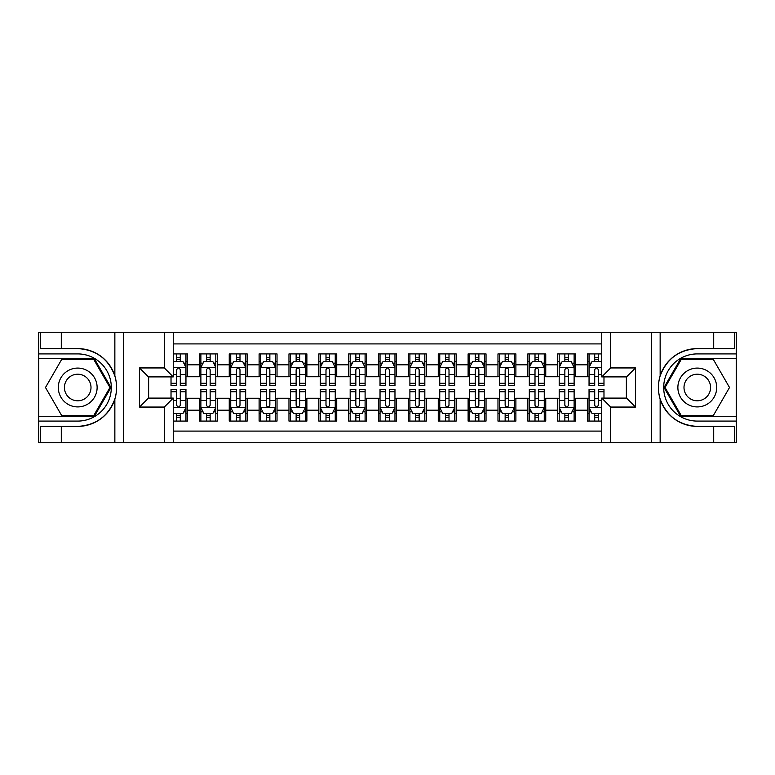 <?xml version="1.0" encoding="UTF-8"?>
<svg xmlns="http://www.w3.org/2000/svg" width="775" height="775" viewBox="0 0 775 775"><rect width="100%" height="100%" fill="white"/><g stroke="black" fill="none" stroke-linecap="round" stroke-linejoin="round"><path stroke-width="1.16" d="M173.261 442.738L601.739 442.738L601.739 398.098L626.52 398.098L626.52 376.902L601.739 376.902L601.739 332.262L173.261 332.262L173.261 376.902L148.48 376.902L148.48 398.098L173.261 398.098L173.261 442.738L61.293 442.738L61.293 426.395L77.713 426.395C95.993 425.291 108.374 416.175 114.855 399.048C117.132 391.356 117.132 383.654 114.855 375.952C108.374 358.825 95.993 349.709 77.713 348.605L61.293 348.605L61.293 332.262L38.75 332.262L38.75 416.311L94.347 416.311L110.99 387.5L94.347 358.689L38.75 358.689M601.739 353.913L587.557 353.913L587.557 364.812L575.612 364.812L575.612 376.747L587.557 376.747L587.557 364.812M575.612 364.812L575.612 353.913L557.69 353.913L557.69 364.812L545.755 364.812L545.755 376.747L557.69 376.747L557.69 364.812M545.755 364.812L545.755 353.913L527.833 353.913L527.833 364.812L515.888 364.812L515.888 376.747L527.833 376.747L527.833 364.812M515.888 364.812L515.888 353.913L497.976 353.913L497.976 364.812L486.032 364.812L486.032 376.747L497.976 376.747L497.976 364.812M486.032 364.812L486.032 353.913L468.119 353.913L468.119 364.812L456.175 364.812L456.175 376.747L468.119 376.747L468.119 364.812M456.175 364.812L456.175 353.913L438.262 353.913L438.262 364.812L426.318 364.812L426.318 376.747L438.262 376.747L438.262 364.812M426.318 364.812L426.318 353.913L408.406 353.913L408.406 364.812L396.461 364.812L396.461 376.747L408.406 376.747L408.406 364.812M396.461 364.812L396.461 353.913L378.539 353.913L378.539 364.812L366.594 364.812L366.594 376.747L378.539 376.747L378.539 364.812M366.594 364.812L366.594 353.913L348.682 353.913L348.682 364.812L336.738 364.812L336.738 376.747L348.682 376.747L348.682 364.812M336.738 364.812L336.738 353.913L318.825 353.913L318.825 364.812L306.881 364.812L306.881 376.747L318.825 376.747L318.825 364.812M306.881 364.812L306.881 353.913L288.968 353.913L288.968 364.812L277.024 364.812L277.024 376.747L288.968 376.747L288.968 364.812M277.024 364.812L277.024 353.913L259.112 353.913L259.112 364.812L247.167 364.812L247.167 376.747L259.112 376.747L259.112 364.812M247.167 364.812L247.167 353.913L229.245 353.913L229.245 364.812L217.31 364.812L217.31 376.747L229.245 376.747L229.245 364.812M217.31 364.812L217.31 353.913L199.388 353.913L199.388 376.747L187.443 376.747L187.443 353.913L173.261 353.913M173.261 421.087L187.443 421.087L187.443 398.253L199.388 398.253L199.388 421.087L217.31 421.087L217.31 398.253L229.245 398.253L229.245 410.188L217.31 410.188M229.245 410.188L229.245 421.087L247.167 421.087L247.167 398.253L259.112 398.253L259.112 410.188L247.167 410.188M259.112 410.188L259.112 421.087L277.024 421.087L277.024 398.253L288.968 398.253L288.968 410.188L277.024 410.188M288.968 410.188L288.968 421.087L306.881 421.087L306.881 398.253L318.825 398.253L318.825 410.188L306.881 410.188M318.825 410.188L318.825 421.087L336.738 421.087L336.738 398.253L348.682 398.253L348.682 410.188L336.738 410.188M348.682 410.188L348.682 421.087L366.594 421.087L366.594 398.253L378.539 398.253L378.539 410.188L366.594 410.188M378.539 410.188L378.539 421.087L396.461 421.087L396.461 398.253L408.406 398.253L408.406 410.188L396.461 410.188M408.406 410.188L408.406 421.087L426.318 421.087L426.318 398.253L438.262 398.253L438.262 410.188L426.318 410.188M438.262 410.188L438.262 421.087L456.175 421.087L456.175 398.253L468.119 398.253L468.119 410.188L456.175 410.188M468.119 410.188L468.119 421.087L486.032 421.087L486.032 398.253L497.976 398.253L497.976 410.188L486.032 410.188M497.976 410.188L497.976 421.087L515.888 421.087L515.888 398.253L527.833 398.253L527.833 410.188L515.888 410.188M527.833 410.188L527.833 421.087L545.755 421.087L545.755 398.253L557.69 398.253L557.69 410.188L545.755 410.188M557.69 410.188L557.69 421.087L575.612 421.087L575.612 398.253L587.557 398.253L587.557 410.188L575.612 410.188M601.739 343.906L173.261 343.906M173.261 431.094L601.739 431.094M587.557 410.188L587.557 421.087L601.739 421.087M148.626 376.902L148.626 398.098M626.374 398.098L626.374 376.902M176.7 361.373L180.284 361.373M185.952 361.373L187.443 361.373M176.7 376.456L180.284 376.456M185.952 376.456L187.443 376.456M176.7 398.544L180.284 398.544M185.952 398.544L187.443 398.544M176.7 413.627L180.284 413.627M185.952 413.627L187.443 413.627M199.388 376.456L200.88 376.456M206.557 376.456L210.141 376.456M215.808 376.456L217.31 376.456M199.388 361.373L200.88 361.373M206.557 361.373L210.141 361.373M215.808 361.373L217.31 361.373M199.388 398.544L200.88 398.544M206.557 398.544L210.141 398.544M215.808 398.544L217.31 398.544M199.388 413.627L200.88 413.627M206.557 413.627L210.141 413.627M215.808 413.627L217.31 413.627M229.245 398.544L230.737 398.544M236.414 398.544L239.998 398.544M245.675 398.544L247.167 398.544M229.245 413.627L230.737 413.627M236.414 413.627L239.998 413.627M245.675 413.627L247.167 413.627M229.245 361.373L230.737 361.373M236.414 361.373L239.998 361.373M245.675 361.373L247.167 361.373M229.245 376.456L230.737 376.456M236.414 376.456L239.998 376.456M245.675 376.456L247.167 376.456M259.112 398.544L260.603 398.544M266.271 398.544L269.855 398.544M275.532 398.544L277.024 398.544M259.112 413.627L260.603 413.627M266.271 413.627L269.855 413.627M275.532 413.627L277.024 413.627M259.112 361.373L260.603 361.373M266.271 361.373L269.855 361.373M275.532 361.373L277.024 361.373M259.112 376.456L260.603 376.456M266.271 376.456L269.855 376.456M275.532 376.456L277.024 376.456M288.968 398.544L290.46 398.544M296.127 398.544L299.712 398.544M305.389 398.544L306.881 398.544M288.968 413.627L290.46 413.627M296.127 413.627L299.712 413.627M305.389 413.627L306.881 413.627M288.968 361.373L290.46 361.373M296.127 361.373L299.712 361.373M305.389 361.373L306.881 361.373M288.968 376.456L290.46 376.456M296.127 376.456L299.712 376.456M305.389 376.456L306.881 376.456M318.825 398.544L320.317 398.544M325.994 398.544L329.578 398.544M335.246 398.544L336.738 398.544M318.825 413.627L320.317 413.627M325.994 413.627L329.578 413.627M335.246 413.627L336.738 413.627M318.825 361.373L320.317 361.373M325.994 361.373L329.578 361.373M335.246 361.373L336.738 361.373M318.825 376.456L320.317 376.456M325.994 376.456L329.578 376.456M335.246 376.456L336.738 376.456M348.682 398.544L350.174 398.544M355.851 398.544L359.435 398.544M365.103 398.544L366.594 398.544M348.682 413.627L350.174 413.627M355.851 413.627L359.435 413.627M365.103 413.627L366.594 413.627M348.682 361.373L350.174 361.373M355.851 361.373L359.435 361.373M365.103 361.373L366.594 361.373M348.682 376.456L350.174 376.456M355.851 376.456L359.435 376.456M365.103 376.456L366.594 376.456M378.539 398.544L380.031 398.544M385.708 398.544L389.292 398.544M394.969 398.544L396.461 398.544M378.539 413.627L380.031 413.627M385.708 413.627L389.292 413.627M394.969 413.627L396.461 413.627M378.539 361.373L380.031 361.373M385.708 361.373L389.292 361.373M394.969 361.373L396.461 361.373M378.539 376.456L380.031 376.456M385.708 376.456L389.292 376.456M394.969 376.456L396.461 376.456M408.406 398.544L409.897 398.544M415.565 398.544L419.149 398.544M424.826 398.544L426.318 398.544M408.406 413.627L409.897 413.627M415.565 413.627L419.149 413.627M424.826 413.627L426.318 413.627M408.406 361.373L409.897 361.373M415.565 361.373L419.149 361.373M424.826 361.373L426.318 361.373M408.406 376.456L409.897 376.456M415.565 376.456L419.149 376.456M424.826 376.456L426.318 376.456M438.262 398.544L439.754 398.544M445.422 398.544L449.006 398.544M454.683 398.544L456.175 398.544M438.262 413.627L439.754 413.627M445.422 413.627L449.006 413.627M454.683 413.627L456.175 413.627M438.262 361.373L439.754 361.373M445.422 361.373L449.006 361.373M454.683 361.373L456.175 361.373M438.262 376.456L439.754 376.456M445.422 376.456L449.006 376.456M454.683 376.456L456.175 376.456M468.119 398.544L469.611 398.544M475.288 398.544L478.873 398.544M484.54 398.544L486.032 398.544M468.119 413.627L469.611 413.627M475.288 413.627L478.873 413.627M484.54 413.627L486.032 413.627M468.119 361.373L469.611 361.373M475.288 361.373L478.873 361.373M484.54 361.373L486.032 361.373M468.119 376.456L469.611 376.456M475.288 376.456L478.873 376.456M484.54 376.456L486.032 376.456M497.976 398.544L499.468 398.544M505.145 398.544L508.729 398.544M514.397 398.544L515.888 398.544M497.976 413.627L499.468 413.627M505.145 413.627L508.729 413.627M514.397 413.627L515.888 413.627M497.976 361.373L499.468 361.373M505.145 361.373L508.729 361.373M514.397 361.373L515.888 361.373M497.976 376.456L499.468 376.456M505.145 376.456L508.729 376.456M514.397 376.456L515.888 376.456M527.833 398.544L529.325 398.544M535.002 398.544L538.586 398.544M544.263 398.544L545.755 398.544M527.833 413.627L529.325 413.627M535.002 413.627L538.586 413.627M544.263 413.627L545.755 413.627M527.833 361.373L529.325 361.373M535.002 361.373L538.586 361.373M544.263 361.373L545.755 361.373M527.833 376.456L529.325 376.456M535.002 376.456L538.586 376.456M544.263 376.456L545.755 376.456M557.69 398.544L559.192 398.544M564.859 398.544L568.443 398.544M574.12 398.544L575.612 398.544M557.69 413.627L559.192 413.627M564.859 413.627L568.443 413.627M574.12 413.627L575.612 413.627M557.69 361.373L559.192 361.373M564.859 361.373L568.443 361.373M574.12 361.373L575.612 361.373M557.69 376.456L559.192 376.456M564.859 376.456L568.443 376.456M574.12 376.456L575.612 376.456M587.557 398.544L589.048 398.544M594.716 398.544L598.3 398.544M587.557 413.627L589.048 413.627M594.716 413.627L598.3 413.627M587.557 361.373L589.048 361.373M594.716 361.373L598.3 361.373M587.557 376.456L589.048 376.456M594.716 376.456L598.3 376.456M180.284 357.788L176.7 357.788M171.023 383.276L171.023 385.708L176.7 385.708L176.7 383.276L171.023 383.276L171.023 376.902M183.791 363.165L185.952 363.165L185.952 385.708L180.284 385.708L180.284 369.733C179.083 367.437 177.892 367.437 176.7 369.733L176.7 383.276M185.952 363.165L185.952 353.913M185.952 367.495L182.968 361.518L174.007 361.518L173.261 363.02M176.7 361.518L176.7 353.913M180.284 353.913L180.284 361.518M176.7 417.212L180.284 417.212M173.261 411.98L174.007 413.482L182.968 413.482L185.952 407.505L185.952 389.292L180.284 389.292L180.284 391.724L185.952 391.724M185.952 407.505L185.952 421.087M171.023 398.098L171.023 389.292L176.7 389.292L176.7 405.267C177.892 407.563 179.083 407.563 180.284 405.267L180.284 391.724M180.284 413.482L180.284 421.087M176.7 421.087L176.7 413.482M87.42 370.692A19.404 19.404 0 0 0 60.905 377.793A19.404 19.404 0 0 0 68.016 404.308A19.404 19.404 0 0 0 94.521 397.207A19.404 19.404 0 0 0 87.42 370.692M84.359 375.991A13.291 13.291 0 0 0 66.204 380.854A13.291 13.291 0 0 0 71.067 399.009A13.291 13.291 0 0 0 89.222 394.146A13.291 13.291 0 0 0 84.359 375.991M93.833 415.419L61.593 415.419L45.483 387.5L61.593 359.581L93.833 359.581L109.953 387.5L93.833 415.419M706.984 370.692A19.404 19.404 0 0 0 680.479 377.793A19.404 19.404 0 0 0 687.58 404.308A19.404 19.404 0 0 0 714.095 397.207A19.404 19.404 0 0 0 706.984 370.692M703.933 375.991A13.291 13.291 0 0 0 685.778 380.854A13.291 13.291 0 0 0 690.641 399.009A13.291 13.291 0 0 0 708.796 394.146A13.291 13.291 0 0 0 703.933 375.991M713.407 415.419L681.167 415.419L665.047 387.5L681.167 359.581L713.407 359.581L729.517 387.5L713.407 415.419M164.31 442.738L164.31 407.059L139.519 407.059L139.519 367.941L164.31 367.941L164.31 332.262L123.545 332.262L123.545 442.738M114.855 375.952L114.855 332.262L61.293 332.262M61.293 442.738L38.75 442.738L38.75 416.311M38.75 421.087L77.713 421.087A33.587 33.587 0 0 0 111.309 387.5A33.587 33.587 0 0 0 77.713 353.913L38.75 353.913M77.713 426.395A38.895 38.895 0 0 0 116.608 387.5A38.895 38.895 0 0 0 77.713 348.605M114.855 332.262L123.545 332.262M164.31 332.262L173.261 332.262M61.293 426.395L40.397 426.395L40.397 442.738M61.293 348.605L40.397 348.605L40.397 332.262M164.31 407.059L173.261 398.098M139.519 407.059L148.48 398.098M139.519 367.941L148.48 376.902M164.31 367.941L173.261 376.902M601.739 332.262L713.707 332.262L713.707 348.605L697.287 348.605C679.007 349.709 666.626 358.825 660.145 375.952C657.868 383.644 657.868 391.346 660.145 399.048C666.626 416.175 679.007 425.291 697.287 426.395L713.707 426.395L713.707 442.738L736.25 442.738L736.25 358.689L680.653 358.689L664.01 387.5L680.653 416.311L736.25 416.311M610.69 332.262L610.69 367.941L635.481 367.941L635.481 407.059L610.69 407.059L610.69 442.738L651.455 442.738L651.455 332.262M660.145 399.048L660.145 442.738L713.707 442.738M713.707 332.262L736.25 332.262L736.25 358.689M736.25 353.913L697.287 353.913A33.587 33.587 0 0 0 663.691 387.5A33.587 33.587 0 0 0 697.287 421.087L736.25 421.087M697.287 348.605A38.895 38.895 0 0 0 658.392 387.5A38.895 38.895 0 0 0 697.287 426.395M660.145 442.738L651.455 442.738M610.69 442.738L601.739 442.738M713.707 348.605L734.603 348.605L734.603 332.262M713.707 426.395L734.603 426.395L734.603 442.738M610.69 367.941L601.739 376.902M635.481 367.941L626.52 376.902M635.481 407.059L626.52 398.098M610.69 407.059L601.739 398.098M210.141 357.788L206.557 357.788M215.808 383.276L210.141 383.276L210.141 385.708L215.808 385.708L215.808 367.495L212.825 361.518L203.873 361.518L200.88 367.495L200.88 385.708L206.557 385.708L206.557 383.276L200.88 383.276M200.88 367.495L200.88 353.913M215.808 367.495L215.808 353.913M206.557 361.518L206.557 353.913M210.141 353.913L210.141 361.518M210.141 383.276L210.141 369.733C208.95 367.437 207.748 367.437 206.557 369.733L206.557 383.276M239.998 357.788L236.414 357.788M245.675 383.276L239.998 383.276L239.998 385.708L245.675 385.708L245.675 367.495L242.682 361.518L233.73 361.518L230.737 367.495L230.737 385.708L236.414 385.708L236.414 383.276L230.737 383.276M230.737 367.495L230.737 353.913M245.675 367.495L245.675 353.913M236.414 361.518L236.414 353.913M239.998 353.913L239.998 361.518M239.998 383.276L239.998 369.733C238.807 367.437 237.615 367.437 236.414 369.733L236.414 383.276M269.855 357.788L266.271 357.788M275.532 383.276L269.855 383.276L269.855 385.708L275.532 385.708L275.532 367.495L272.548 361.518L263.587 361.518L260.603 367.495L260.603 385.708L266.271 385.708L266.271 383.276L260.603 383.276M260.603 367.495L260.603 353.913M275.532 367.495L275.532 353.913M266.271 361.518L266.271 353.913M269.855 353.913L269.855 361.518M269.855 383.276L269.855 369.733C268.663 367.437 267.472 367.437 266.271 369.733L266.271 383.276M299.712 357.788L296.127 357.788M305.389 383.276L299.712 383.276L299.712 385.708L305.389 385.708L305.389 367.495L302.405 361.518L293.444 361.518L290.46 367.495L290.46 385.708L296.127 385.708L296.127 383.276L290.46 383.276M290.46 367.495L290.46 353.913M305.389 367.495L305.389 353.913M296.127 361.518L296.127 353.913M299.712 353.913L299.712 361.518M299.712 383.276L299.712 369.733C298.52 367.437 297.329 367.437 296.127 369.733L296.127 383.276M206.557 417.212L210.141 417.212M200.88 391.724L206.557 391.724L206.557 389.292L200.88 389.292L200.88 407.505L203.873 413.482L212.825 413.482L215.808 407.505L215.808 389.292L210.141 389.292L210.141 391.724L215.808 391.724M215.808 407.505L215.808 421.087M200.88 407.505L200.88 421.087M210.141 413.482L210.141 421.087M206.557 421.087L206.557 413.482M206.557 391.724L206.557 405.267C207.748 407.563 208.94 407.563 210.141 405.267L210.141 391.724M236.414 417.212L239.998 417.212M230.737 391.724L236.414 391.724L236.414 389.292L230.737 389.292L230.737 407.505L233.73 413.482L242.682 413.482L245.675 407.505L245.675 389.292L239.998 389.292L239.998 391.724L245.675 391.724M245.675 407.505L245.675 421.087M230.737 407.505L230.737 421.087M239.998 413.482L239.998 421.087M236.414 421.087L236.414 413.482M236.414 391.724L236.414 405.267C237.605 407.563 238.807 407.563 239.998 405.267L239.998 391.724M266.271 417.212L269.855 417.212M260.603 391.724L266.271 391.724L266.271 389.292L260.603 389.292L260.603 407.505L263.587 413.482L272.548 413.482L275.532 407.505L275.532 389.292L269.855 389.292L269.855 391.724L275.532 391.724M275.532 407.505L275.532 421.087M260.603 407.505L260.603 421.087M269.855 413.482L269.855 421.087M266.271 421.087L266.271 413.482M266.271 391.724L266.271 405.267C267.462 407.563 268.663 407.563 269.855 405.267L269.855 391.724M296.127 417.212L299.712 417.212M290.46 391.724L296.127 391.724L296.127 389.292L290.46 389.292L290.46 407.505L293.444 413.482L302.405 413.482L305.389 407.505L305.389 389.292L299.712 389.292L299.712 391.724L305.389 391.724M305.389 407.505L305.389 421.087M290.46 407.505L290.46 421.087M299.712 413.482L299.712 421.087M296.127 421.087L296.127 413.482M296.127 391.724L296.127 405.267C297.329 407.563 298.52 407.563 299.712 405.267L299.712 391.724M329.578 357.788L325.994 357.788M335.246 383.276L329.578 383.276L329.578 385.708L335.246 385.708L335.246 367.495L332.262 361.518L323.301 361.518L320.317 367.495L320.317 385.708L325.994 385.708L325.994 383.276L320.317 383.276M320.317 367.495L320.317 353.913M335.246 367.495L335.246 353.913M325.994 361.518L325.994 353.913M329.578 353.913L329.578 361.518M329.578 383.276L329.578 369.733C328.377 367.437 327.186 367.437 325.994 369.733L325.994 383.276M325.994 417.212L329.578 417.212M320.317 391.724L325.994 391.724L325.994 389.292L320.317 389.292L320.317 407.505L323.301 413.482L332.262 413.482L335.246 407.505L335.246 389.292L329.578 389.292L329.578 391.724L335.246 391.724M335.246 407.505L335.246 421.087M320.317 407.505L320.317 421.087M329.578 413.482L329.578 421.087M325.994 421.087L325.994 413.482M325.994 391.724L325.994 405.267C327.186 407.563 328.377 407.563 329.578 405.267L329.578 391.724M359.435 357.788L355.851 357.788M365.103 383.276L359.435 383.276L359.435 385.708L365.103 385.708L365.103 367.495L362.119 361.518L353.158 361.518L350.174 367.495L350.174 385.708L355.851 385.708L355.851 383.276L350.174 383.276M350.174 367.495L350.174 353.913M365.103 367.495L365.103 353.913M355.851 361.518L355.851 353.913M359.435 353.913L359.435 361.518M359.435 383.276L359.435 369.733C358.244 367.437 357.043 367.437 355.851 369.733L355.851 383.276M355.851 417.212L359.435 417.212M350.174 391.724L355.851 391.724L355.851 389.292L350.174 389.292L350.174 407.505L353.158 413.482L362.119 413.482L365.103 407.505L365.103 389.292L359.435 389.292L359.435 391.724L365.103 391.724M365.103 407.505L365.103 421.087M350.174 407.505L350.174 421.087M359.435 413.482L359.435 421.087M355.851 421.087L355.851 413.482M355.851 391.724L355.851 405.267C357.043 407.563 358.234 407.563 359.435 405.267L359.435 391.724M389.292 357.788L385.708 357.788M394.969 383.276L389.292 383.276L389.292 385.708L394.969 385.708L394.969 367.495L391.976 361.518L383.024 361.518L380.031 367.495L380.031 385.708L385.708 385.708L385.708 383.276L380.031 383.276M380.031 367.495L380.031 353.913M394.969 367.495L394.969 353.913M385.708 361.518L385.708 353.913M389.292 353.913L389.292 361.518M389.292 383.276L389.292 369.733C388.101 367.437 386.909 367.437 385.708 369.733L385.708 383.276M385.708 417.212L389.292 417.212M380.031 391.724L385.708 391.724L385.708 389.292L380.031 389.292L380.031 407.505L383.024 413.482L391.976 413.482L394.969 407.505L394.969 389.292L389.292 389.292L389.292 391.724L394.969 391.724M394.969 407.505L394.969 421.087M380.031 407.505L380.031 421.087M389.292 413.482L389.292 421.087M385.708 421.087L385.708 413.482M385.708 391.724L385.708 405.267C386.899 407.563 388.091 407.563 389.292 405.267L389.292 391.724M419.149 357.788L415.565 357.788M424.826 383.276L419.149 383.276L419.149 385.708L424.826 385.708L424.826 367.495L421.842 361.518L412.881 361.518L409.897 367.495L409.897 385.708L415.565 385.708L415.565 383.276L409.897 383.276M409.897 367.495L409.897 353.913M424.826 367.495L424.826 353.913M415.565 361.518L415.565 353.913M419.149 353.913L419.149 361.518M419.149 383.276L419.149 369.733C417.957 367.437 416.766 367.437 415.565 369.733L415.565 383.276M415.565 417.212L419.149 417.212M409.897 391.724L415.565 391.724L415.565 389.292L409.897 389.292L409.897 407.505L412.881 413.482L421.842 413.482L424.826 407.505L424.826 389.292L419.149 389.292L419.149 391.724L424.826 391.724M424.826 407.505L424.826 421.087M409.897 407.505L409.897 421.087M419.149 413.482L419.149 421.087M415.565 421.087L415.565 413.482M415.565 391.724L415.565 405.267C416.756 407.563 417.957 407.563 419.149 405.267L419.149 391.724M449.006 357.788L445.422 357.788M454.683 383.276L449.006 383.276L449.006 385.708L454.683 385.708L454.683 367.495L451.699 361.518L442.738 361.518L439.754 367.495L439.754 385.708L445.422 385.708L445.422 383.276L439.754 383.276M439.754 367.495L439.754 353.913M454.683 367.495L454.683 353.913M445.422 361.518L445.422 353.913M449.006 353.913L449.006 361.518M449.006 383.276L449.006 369.733C447.814 367.437 446.623 367.437 445.422 369.733L445.422 383.276M445.422 417.212L449.006 417.212M439.754 391.724L445.422 391.724L445.422 389.292L439.754 389.292L439.754 407.505L442.738 413.482L451.699 413.482L454.683 407.505L454.683 389.292L449.006 389.292L449.006 391.724L454.683 391.724M454.683 407.505L454.683 421.087M439.754 407.505L439.754 421.087M449.006 413.482L449.006 421.087M445.422 421.087L445.422 413.482M445.422 391.724L445.422 405.267C446.623 407.563 447.814 407.563 449.006 405.267L449.006 391.724M478.873 357.788L475.288 357.788M484.54 383.276L478.873 383.276L478.873 385.708L484.54 385.708L484.54 367.495L481.556 361.518L472.595 361.518L469.611 367.495L469.611 385.708L475.288 385.708L475.288 383.276L469.611 383.276M469.611 367.495L469.611 353.913M484.54 367.495L484.54 353.913M475.288 361.518L475.288 353.913M478.873 353.913L478.873 361.518M478.873 383.276L478.873 369.733C477.671 367.437 476.48 367.437 475.288 369.733L475.288 383.276M475.288 417.212L478.873 417.212M469.611 391.724L475.288 391.724L475.288 389.292L469.611 389.292L469.611 407.505L472.595 413.482L481.556 413.482L484.54 407.505L484.54 389.292L478.873 389.292L478.873 391.724L484.54 391.724M484.54 407.505L484.54 421.087M469.611 407.505L469.611 421.087M478.873 413.482L478.873 421.087M475.288 421.087L475.288 413.482M475.288 391.724L475.288 405.267C476.48 407.563 477.671 407.563 478.873 405.267L478.873 391.724M508.729 357.788L505.145 357.788M514.397 383.276L508.729 383.276L508.729 385.708L514.397 385.708L514.397 367.495L511.413 361.518L502.452 361.518L499.468 367.495L499.468 385.708L505.145 385.708L505.145 383.276L499.468 383.276M499.468 367.495L499.468 353.913M514.397 367.495L514.397 353.913M505.145 361.518L505.145 353.913M508.729 353.913L508.729 361.518M508.729 383.276L508.729 369.733C507.538 367.437 506.337 367.437 505.145 369.733L505.145 383.276M505.145 417.212L508.729 417.212M499.468 391.724L505.145 391.724L505.145 389.292L499.468 389.292L499.468 407.505L502.452 413.482L511.413 413.482L514.397 407.505L514.397 389.292L508.729 389.292L508.729 391.724L514.397 391.724M514.397 407.505L514.397 421.087M499.468 407.505L499.468 421.087M508.729 413.482L508.729 421.087M505.145 421.087L505.145 413.482M505.145 391.724L505.145 405.267C506.337 407.563 507.528 407.563 508.729 405.267L508.729 391.724M538.586 357.788L535.002 357.788M544.263 383.276L538.586 383.276L538.586 385.708L544.263 385.708L544.263 367.495L541.27 361.518L532.318 361.518L529.325 367.495L529.325 385.708L535.002 385.708L535.002 383.276L529.325 383.276M529.325 367.495L529.325 353.913M544.263 367.495L544.263 353.913M535.002 361.518L535.002 353.913M538.586 353.913L538.586 361.518M538.586 383.276L538.586 369.733C537.395 367.437 536.193 367.437 535.002 369.733L535.002 383.276M535.002 417.212L538.586 417.212M529.325 391.724L535.002 391.724L535.002 389.292L529.325 389.292L529.325 407.505L532.318 413.482L541.27 413.482L544.263 407.505L544.263 389.292L538.586 389.292L538.586 391.724L544.263 391.724M544.263 407.505L544.263 421.087M529.325 407.505L529.325 421.087M538.586 413.482L538.586 421.087M535.002 421.087L535.002 413.482M535.002 391.724L535.002 405.267C536.193 407.563 537.385 407.563 538.586 405.267L538.586 391.724M568.443 357.788L564.859 357.788M574.12 383.276L568.443 383.276L568.443 385.708L574.12 385.708L574.12 367.495L571.127 361.518L562.175 361.518L559.192 367.495L559.192 385.708L564.859 385.708L564.859 383.276L559.192 383.276M559.192 367.495L559.192 353.913M574.12 367.495L574.12 353.913M564.859 361.518L564.859 353.913M568.443 353.913L568.443 361.518M568.443 383.276L568.443 369.733C567.252 367.437 566.06 367.437 564.859 369.733L564.859 383.276M564.859 417.212L568.443 417.212M559.192 391.724L564.859 391.724L564.859 389.292L559.192 389.292L559.192 407.505L562.175 413.482L571.127 413.482L574.12 407.505L574.12 389.292L568.443 389.292L568.443 391.724L574.12 391.724M574.12 407.505L574.12 421.087M559.192 407.505L559.192 421.087M568.443 413.482L568.443 421.087M564.859 421.087L564.859 413.482M564.859 391.724L564.859 405.267C566.05 407.563 567.252 407.563 568.443 405.267L568.443 391.724M598.3 357.788L594.716 357.788M601.739 363.02L600.993 361.518L592.032 361.518L589.048 367.495L589.048 385.708L594.716 385.708L594.716 383.276L589.048 383.276M589.048 367.495L589.048 353.913M603.977 376.902L603.977 385.708L598.3 385.708L598.3 369.733C597.108 367.437 595.917 367.437 594.716 369.733L594.716 383.276M594.716 361.518L594.716 353.913M598.3 353.913L598.3 361.518M594.716 417.212L598.3 417.212M603.977 391.724L603.977 389.292L598.3 389.292L598.3 391.724L603.977 391.724L603.977 398.098M591.209 411.835L589.048 411.835L589.048 389.292L594.716 389.292L594.716 405.267C595.917 407.563 597.108 407.563 598.3 405.267L598.3 391.724M589.048 411.835L589.048 421.087M589.048 407.505L592.032 413.482L600.993 413.482L601.739 411.98M598.3 413.482L598.3 421.087M594.716 421.087L594.716 413.482M199.388 410.188L187.443 410.188M199.388 364.812L187.443 364.812M185.884 367.35L173.261 367.35M185.952 383.276L180.284 383.276M176.7 374.412L173.261 374.412M185.952 374.412L180.284 374.412M180.284 359.687L176.7 359.687M173.261 407.65L185.874 407.65M185.952 411.835L183.791 411.835M171.023 391.724L176.7 391.724M180.284 400.588L185.952 400.588M173.261 400.588L176.7 400.588M176.7 415.313L180.284 415.313M114.855 442.738L114.855 399.048M660.145 332.262L660.145 375.952M215.741 367.35L200.958 367.35M200.88 363.165L203.05 363.165M213.648 363.165L215.808 363.165M206.557 374.412L200.88 374.412M215.808 374.412L210.141 374.412M210.141 359.687L206.557 359.687M245.597 367.35L230.814 367.35M230.737 363.165L232.907 363.165M243.505 363.165L245.675 363.165M236.414 374.412L230.737 374.412M245.675 374.412L239.998 374.412M239.998 359.687L236.414 359.687M275.454 367.35L260.671 367.35M260.603 363.165L262.764 363.165M273.362 363.165L275.532 363.165M266.271 374.412L260.603 374.412M275.532 374.412L269.855 374.412M269.855 359.687L266.271 359.687M305.311 367.35L290.538 367.35M290.46 363.165L292.621 363.165M303.228 363.165L305.389 363.165M296.127 374.412L290.46 374.412M305.389 374.412L299.712 374.412M299.712 359.687L296.127 359.687M200.958 407.65L215.741 407.65M215.808 411.835L213.648 411.835M203.05 411.835L200.88 411.835M210.141 400.588L215.808 400.588M200.88 400.588L206.557 400.588M206.557 415.313L210.141 415.313M230.814 407.65L245.597 407.65M245.675 411.835L243.505 411.835M232.907 411.835L230.737 411.835M239.998 400.588L245.675 400.588M230.737 400.588L236.414 400.588M236.414 415.313L239.998 415.313M260.671 407.65L275.454 407.65M275.532 411.835L273.362 411.835M262.764 411.835L260.603 411.835M269.855 400.588L275.532 400.588M260.603 400.588L266.271 400.588M266.271 415.313L269.855 415.313M290.538 407.65L305.311 407.65M305.389 411.835L303.228 411.835M292.621 411.835L290.46 411.835M299.712 400.588L305.389 400.588M290.46 400.588L296.127 400.588M296.127 415.313L299.712 415.313M335.168 367.35L320.395 367.35M320.317 363.165L322.478 363.165M333.085 363.165L335.246 363.165M325.994 374.412L320.317 374.412M335.246 374.412L329.578 374.412M329.578 359.687L325.994 359.687M320.395 407.65L335.168 407.65M335.246 411.835L333.085 411.835M322.478 411.835L320.317 411.835M329.578 400.588L335.246 400.588M320.317 400.588L325.994 400.588M325.994 415.313L329.578 415.313M365.035 367.35L350.252 367.35M350.174 363.165L352.344 363.165M362.942 363.165L365.103 363.165M355.851 374.412L350.174 374.412M365.103 374.412L359.435 374.412M359.435 359.687L355.851 359.687M350.252 407.65L365.035 407.65M365.103 411.835L362.942 411.835M352.344 411.835L350.174 411.835M359.435 400.588L365.103 400.588M350.174 400.588L355.851 400.588M355.851 415.313L359.435 415.313M394.892 367.35L380.108 367.35M380.031 363.165L382.201 363.165M392.799 363.165L394.969 363.165M385.708 374.412L380.031 374.412M394.969 374.412L389.292 374.412M389.292 359.687L385.708 359.687M380.108 407.65L394.892 407.65M394.969 411.835L392.799 411.835M382.201 411.835L380.031 411.835M389.292 400.588L394.969 400.588M380.031 400.588L385.708 400.588M385.708 415.313L389.292 415.313M424.748 367.35L409.965 367.35M409.897 363.165L412.058 363.165M422.656 363.165L424.826 363.165M415.565 374.412L409.897 374.412M424.826 374.412L419.149 374.412M419.149 359.687L415.565 359.687M409.965 407.65L424.748 407.65M424.826 411.835L422.656 411.835M412.058 411.835L409.897 411.835M419.149 400.588L424.826 400.588M409.897 400.588L415.565 400.588M415.565 415.313L419.149 415.313M454.605 367.35L439.832 367.35M439.754 363.165L441.915 363.165M452.522 363.165L454.683 363.165M445.422 374.412L439.754 374.412M454.683 374.412L449.006 374.412M449.006 359.687L445.422 359.687M439.832 407.65L454.605 407.65M454.683 411.835L452.522 411.835M441.915 411.835L439.754 411.835M449.006 400.588L454.683 400.588M439.754 400.588L445.422 400.588M445.422 415.313L449.006 415.313M484.462 367.35L469.689 367.35M469.611 363.165L471.772 363.165M482.379 363.165L484.54 363.165M475.288 374.412L469.611 374.412M484.54 374.412L478.873 374.412M478.873 359.687L475.288 359.687M469.689 407.65L484.462 407.65M484.54 411.835L482.379 411.835M471.772 411.835L469.611 411.835M478.873 400.588L484.54 400.588M469.611 400.588L475.288 400.588M475.288 415.313L478.873 415.313M514.329 367.35L499.546 367.35M499.468 363.165L501.638 363.165M512.236 363.165L514.397 363.165M505.145 374.412L499.468 374.412M514.397 374.412L508.729 374.412M508.729 359.687L505.145 359.687M499.546 407.65L514.329 407.65M514.397 411.835L512.236 411.835M501.638 411.835L499.468 411.835M508.729 400.588L514.397 400.588M499.468 400.588L505.145 400.588M505.145 415.313L508.729 415.313M544.186 367.35L529.403 367.35M529.325 363.165L531.495 363.165M542.093 363.165L544.263 363.165M535.002 374.412L529.325 374.412M544.263 374.412L538.586 374.412M538.586 359.687L535.002 359.687M529.403 407.65L544.186 407.65M544.263 411.835L542.093 411.835M531.495 411.835L529.325 411.835M538.586 400.588L544.263 400.588M529.325 400.588L535.002 400.588M535.002 415.313L538.586 415.313M574.042 367.35L559.259 367.35M559.192 363.165L561.352 363.165M571.95 363.165L574.12 363.165M564.859 374.412L559.192 374.412M574.12 374.412L568.443 374.412M568.443 359.687L564.859 359.687M559.259 407.65L574.042 407.65M574.12 411.835L571.95 411.835M561.352 411.835L559.192 411.835M568.443 400.588L574.12 400.588M559.192 400.588L564.859 400.588M564.859 415.313L568.443 415.313M601.739 367.35L589.126 367.35M589.048 363.165L591.209 363.165M603.977 383.276L598.3 383.276M594.716 374.412L589.048 374.412M601.739 374.412L598.3 374.412M598.3 359.687L594.716 359.687M589.116 407.65L601.739 407.65M589.048 391.724L594.716 391.724M598.3 400.588L601.739 400.588M589.048 400.588L594.716 400.588M594.716 415.313L598.3 415.313"/></g></svg>
